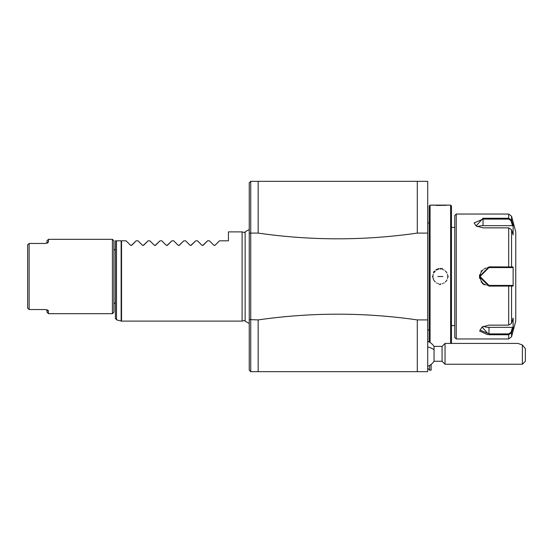 <?xml version="1.0" encoding="UTF-8"?>
<svg xmlns="http://www.w3.org/2000/svg" width="553" height="553" viewBox="0 0 553 553"><rect width="100%" height="100%" fill="white"/><g stroke="black" fill="none" stroke-linecap="round" stroke-linejoin="round"><path stroke-width="0.83" d="M250.723 371.678L250.73 233.09L258.161 233.09L258.161 181.322L427.704 181.322L427.704 371.678L250.723 371.678L249.244 370.192L249.244 319.606L258.161 319.911C311.208 312.279 364.247 312.279 417.294 319.911L417.294 371.678M417.294 181.322L417.294 233.09L427.704 233.09M258.161 181.322L250.73 181.322L250.73 233.09L249.244 233.394L249.244 182.808L250.73 181.322M427.704 319.911L417.294 319.911M258.161 233.09C311.208 240.721 364.247 240.721 417.294 233.09M258.161 371.678L258.161 319.911M249.244 319.606L249.244 233.394M249.244 227.276L249.244 318.362M245.138 320.305L242.103 321.113L242.103 231.887L228.424 231.887L228.424 240.811L219.5 240.811L215.069 245.235L219.5 240.811M126.098 240.811L130.529 245.235L126.098 240.811L121.536 240.811L121.536 321.113L121.148 321.065L121.148 240.811L121.536 240.811M131.296 245.491L136.218 240.811L131.787 245.235L130.529 245.235M137.994 240.811L142.425 245.235L137.994 240.811L136.218 240.811M143.192 245.491L148.114 240.811L143.69 245.235L142.425 245.235M149.891 240.811L154.322 245.235L149.891 240.811L148.114 240.811M155.089 245.491L160.011 240.811L155.587 245.235L154.322 245.235M161.794 240.811L166.218 245.235L161.794 240.811L160.011 240.811M166.985 245.491L171.914 240.811L167.483 245.235L166.218 245.235M173.69 240.811L178.114 245.235L173.69 240.811L171.914 240.811M178.889 245.491L183.81 240.811L179.379 245.235L178.114 245.235M185.587 240.811L190.018 245.235L185.587 240.811L183.81 240.811M190.785 245.491L195.707 240.811L191.276 245.235L190.018 245.235M197.483 240.811L201.914 245.235L197.483 240.811L195.707 240.811M202.681 245.491L207.603 240.811L203.172 245.235L201.914 245.235M209.38 240.811L213.811 245.235L209.38 240.811L207.603 240.811M214.578 245.491L215.069 245.235L213.811 245.235M116.496 240.811L116.496 319.821L115.397 318.383L115.397 240.811L121.148 240.811M115.397 302.975A1.486 1.486 0 0 0 113.904 304.461M115.397 250.025A1.486 1.486 0 0 1 113.904 248.539M113.904 240.811L113.904 312.189L112.418 313.682L112.418 239.318L113.904 240.811M45.498 309.542L29.136 309.542L45.498 309.542L48.47 310.966L48.201 310.413L48.47 313.682L112.418 313.682M29.136 243.458L27.65 244.779L29.136 243.458L45.498 243.458L29.136 243.458L29.136 309.542L27.65 308.221L29.136 309.542M46.984 240.811L46.984 243.244L46.984 240.811L48.47 239.318L48.47 242.034L47.268 243.147M48.47 239.318L112.418 239.318M48.47 310.966L47.268 309.853M48.47 313.682L46.984 312.189L46.984 309.756M48.47 242.034L45.498 243.458M27.65 244.779L27.65 308.221M427.704 222.963L429.19 222.963M427.704 330.037L429.19 330.037M430.082 342.528L430.082 205.115L429.19 206.006L429.19 342.01M439.365 284.539L440.416 284.595M430.082 205.115L450.605 205.115L450.605 343.42M448.379 276.5L447.785 276.5A7.438 7.438 0 0 0 447.764 276.002M442.559 268.717L440.264 268.399M439.11 268.495L435.951 269.719M434.375 271.088L433.469 272.318M432.999 205.191L434.112 205.294M436.193 205.453L446.575 205.294M447.688 205.191L448.289 205.122M450.605 205.115L451.497 206.006L451.497 343.42M451.497 325.579L454.773 325.579M451.497 227.421L454.773 227.421M456.26 338.961L456.26 214.039L454.773 215.525L454.773 337.475L456.26 338.961L508.684 338.961L508.684 334.752L488.976 334.752L482.016 327.017L488.976 325.143L508.684 325.143L511.553 323.256L513.129 318.093L513.129 327.639L511.553 332.795L508.684 334.752L508.684 333.901L488.976 333.901L480.052 330.079L482.244 326.878M479.492 330.977L487.601 334.717M488.914 334.752L488.963 333.901M511.553 323.256L511.553 286.039L510.979 285.424L488.976 285.424L480.052 276.5L479.458 276.5L488.976 266.892L513.129 266.954L513.129 286.046L488.976 286.108L479.472 276.97M479.506 277.447L479.631 278.311M481.089 281.885L481.366 282.265M482.251 283.295L483.287 284.207M483.903 284.629L484.248 284.836M488.949 286.108L488.976 285.424A8.924 8.924 0 0 1 488.41 285.403M456.26 214.039L508.684 214.039L508.684 218.248L483.025 218.248L508.684 218.248L511.553 220.205L511.553 216.244L515.749 231.887L515.749 321.113L511.553 336.756L511.553 332.795L510.979 332.353L508.684 333.901M480.052 276.5L488.976 267.576L508.684 267.576L488.976 267.576A8.924 8.924 0 0 0 488.41 267.597M501.17 266.892L488.976 266.892L488.976 267.576M481.366 270.735L481.075 271.136M479.631 274.689L479.506 275.553M510.979 220.647L511.553 220.205L513.129 225.361L513.129 234.907L511.553 229.744L508.684 227.857L483.025 227.857L476.071 225.983L483.025 218.248L483.025 219.099L508.684 219.099L510.979 220.647L512.513 225.672L483.025 225.672A8.924 4.459 180 0 0 477.37 226.682M513.129 327.639L512.513 327.328L510.979 332.353M512.513 327.328L488.976 327.328A8.924 4.459 0 0 1 483.315 326.318M512.513 285.424L510.979 285.424L512.513 285.424L513.129 286.046M510.785 285.424L509.216 285.424M508.684 325.143L508.684 285.424L488.976 285.424M487.836 285.348A8.924 8.924 0 0 1 487.262 285.258M486.135 284.961A8.924 8.924 0 0 1 485.589 284.754M485.575 284.747A8.924 8.924 0 0 1 485.057 284.519M484.539 284.242A8.924 8.924 0 0 1 484.041 283.931M483.108 283.219A8.924 8.924 0 0 1 482.679 282.818M482.61 282.749A8.924 8.924 0 0 1 482.271 282.389M481.898 281.933A8.924 8.924 0 0 1 481.248 280.959M480.972 280.44A8.924 8.924 0 0 1 480.757 279.97M480.73 279.908A8.924 8.924 0 0 1 480.522 279.362M480.357 278.802A8.924 8.924 0 0 1 480.26 278.394M480.225 278.235A8.924 8.924 0 0 1 480.128 277.661M480.073 277.081A8.924 8.924 0 0 1 480.073 275.919M480.128 275.339A8.924 8.924 0 0 1 480.225 274.765M480.26 274.599A8.924 8.924 0 0 1 480.357 274.198M480.522 273.638A8.924 8.924 0 0 1 480.73 273.092M480.757 273.023A8.924 8.924 0 0 1 480.972 272.56M481.248 272.041A8.924 8.924 0 0 1 481.539 271.571M481.559 271.544A8.924 8.924 0 0 1 481.898 271.067M482.271 270.611A8.924 8.924 0 0 1 482.61 270.244M482.672 270.182A8.924 8.924 0 0 1 483.108 269.781M484.041 269.069A8.924 8.924 0 0 1 484.539 268.758M485.057 268.488A8.924 8.924 0 0 1 485.562 268.253M485.589 268.246A8.924 8.924 0 0 1 486.135 268.039M487.262 267.742A8.924 8.924 0 0 1 487.836 267.652M511.553 229.744L511.553 266.961L510.979 267.576L512.513 267.576L508.684 267.576L508.684 227.857M510.785 267.576L509.216 267.576M513.129 266.954L512.513 267.576M476.292 226.122L474.108 222.921L483.025 219.099L483.025 225.672M513.129 225.361L512.513 225.672M447.716 275.498A7.438 7.438 0 0 0 447.508 274.495M446.928 273.044A7.438 7.438 0 0 0 446.672 272.588M446.382 272.152A7.438 7.438 0 0 0 446.057 271.744M445.711 271.35A7.438 7.438 0 0 0 445.338 270.991M444.073 270.064A7.438 7.438 0 0 0 443.61 269.823M442.649 269.429A7.438 7.438 0 0 0 442.144 269.283M440.603 269.069A7.438 7.438 0 0 0 440.084 269.069M438.543 269.283A7.438 7.438 0 0 0 438.045 269.429M437.077 269.823A7.438 7.438 0 0 0 436.614 270.064M435.349 270.991A7.438 7.438 0 0 0 434.976 271.35M434.63 271.744A7.438 7.438 0 0 0 434.312 272.159M434.022 272.594A7.438 7.438 0 0 0 433.759 273.044M433.186 274.495A7.438 7.438 0 0 0 432.978 275.498M432.923 276.002A7.438 7.438 0 0 0 432.923 276.998M447.778 276.5A7.438 7.438 0 0 1 447.764 276.998M447.716 277.502A7.438 7.438 0 0 1 447.508 278.505M446.928 279.956A7.438 7.438 0 0 1 446.672 280.412M446.382 280.841A7.438 7.438 0 0 1 446.057 281.256M445.711 281.65A7.438 7.438 0 0 1 445.338 282.009M444.073 282.936A7.438 7.438 0 0 1 443.617 283.177M442.649 283.571A7.438 7.438 0 0 1 442.151 283.717M440.603 283.931A7.438 7.438 0 0 1 440.084 283.931M438.543 283.717A7.438 7.438 0 0 1 438.045 283.571M437.077 283.177A7.438 7.438 0 0 1 436.621 282.936M435.356 282.009A7.438 7.438 0 0 1 434.983 281.65M434.63 281.263A7.438 7.438 0 0 1 434.312 280.848M434.022 280.412A7.438 7.438 0 0 1 433.759 279.956M433.538 279.486A7.438 7.438 0 0 1 433.345 279.002M433.186 278.505A7.438 7.438 0 0 1 432.978 277.502M437.858 276.5L442.829 276.5L437.858 276.5M427.704 341.332A13.383 13.383 0 0 1 434.05 346.392L434.05 349.779A13.383 7.293 180 0 0 427.704 347.021M429.64 365.409L429.64 370.192L431.126 370.192L431.126 364.406M427.704 366.328A13.383 13.383 0 0 0 434.05 361.268L434.05 349.779M434.05 361.268L442.068 361.268L442.068 346.392L445.041 343.42L445.041 364.24L522.378 364.24L522.378 344.968L525.35 348.618L525.35 361.268L522.378 364.24M517.974 343.42L522.378 344.968M432.315 276.5L432.909 276.5M508.684 218.248L508.684 219.099M488.976 327.328L488.976 333.901M242.103 231.887L245.138 232.695L245.138 231.762L245.138 321.238L249.244 323.443M249.244 229.557L245.138 231.762M242.103 321.113L121.536 321.113M116.496 319.821L121.148 321.065M511.553 336.756L508.684 338.961M511.553 216.244L508.684 214.039M427.704 368.257L429.64 370.192M434.05 346.392L442.068 346.392M442.068 361.268L445.041 364.24M445.041 343.42L518.106 343.42"/></g></svg>
